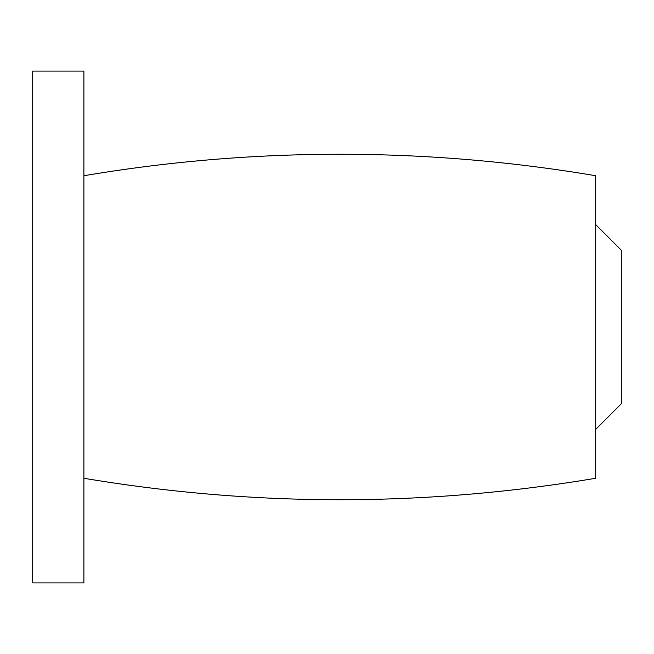 <?xml version="1.0" encoding="UTF-8"?>
<svg xmlns="http://www.w3.org/2000/svg" width="654" height="654" viewBox="0 0 654 654"><rect width="100%" height="100%" fill="white"/><g stroke="black" fill="none" stroke-linecap="round" stroke-linejoin="round"><path stroke-width="0.98" d="M83.884 582.91L83.884 71.09L32.7 71.09L32.7 582.91L83.884 582.91M595.712 429.367L621.3 403.771L621.3 250.229L595.712 224.633M83.884 478.262C254.488 506.891 425.1 506.891 595.712 478.262L595.712 175.738A1535.478 1535.478 0 0 0 83.884 175.738"/></g></svg>
